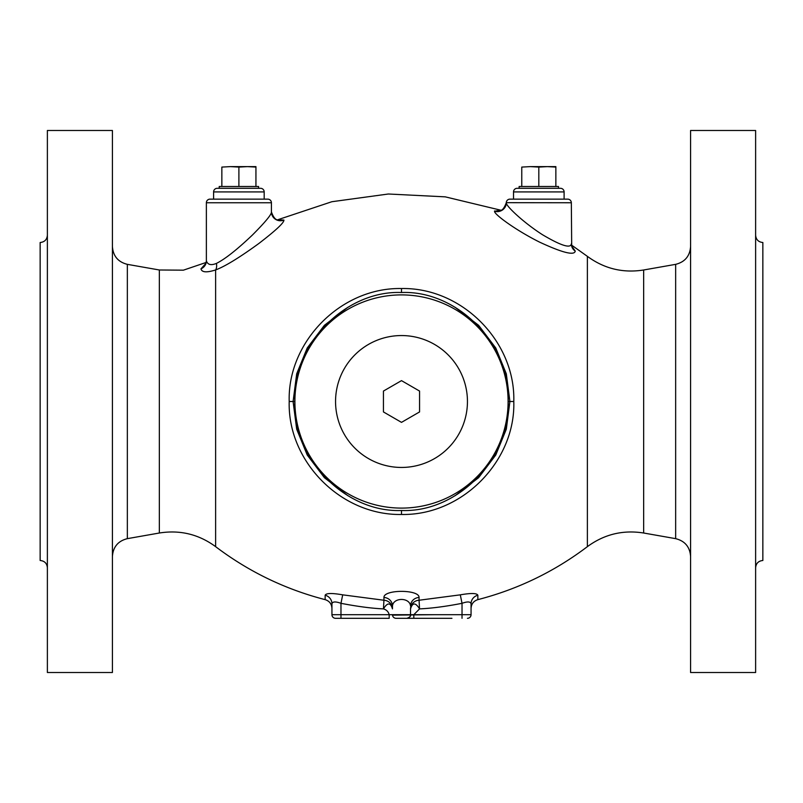 <?xml version="1.0" encoding="UTF-8"?>
<svg xmlns="http://www.w3.org/2000/svg" width="803" height="803" viewBox="0 0 803 803"><rect width="100%" height="100%" fill="white"/><g stroke="black" fill="none" stroke-linecap="round" stroke-linejoin="round"><path stroke-width="1.2" d="M347.9 495.722L324.392 477.695L307.218 455L296.688 429.193L293.095 401.5L296.688 373.807L307.218 348L324.392 325.305L347.9 307.278M455.1 307.278L478.608 325.305L495.782 348L506.312 373.807L509.905 401.5L506.312 429.193L495.782 455L478.608 477.695L455.1 495.722M755.623 235.279C756.055 239.665 758.464 242.074 762.85 242.506L762.85 560.494C758.464 560.926 756.055 563.335 755.623 567.721M755.623 401.5L755.623 672.512L690.58 672.512L690.58 130.487L755.623 130.487L755.623 401.5M205.779 263.484L200.971 268.864C201.844 272.408 206.722 272.769 215.626 269.938C225.041 266.415 239.445 257.602 258.827 243.51C275.82 230.451 284.172 222.642 283.911 220.072L278.631 219.851M401.5 288.528C340.653 287.313 287.333 342.158 289.21 401.5C287.434 461.103 340.713 515.636 401.5 514.472C462.347 515.687 515.667 460.832 513.79 401.5C515.566 341.887 462.277 287.364 401.5 288.528L401.5 292.523M499.898 210.356L494.548 211.229C493.725 214.02 515.596 230.16 539.636 242.155C562.491 252.764 574.366 255.745 575.259 251.118L571.726 246.089M216.408 263.414C225.031 259.128 237.056 249.643 252.473 234.968C265.632 221.748 271.946 214.04 271.414 211.862L271.414 202.757A3.613 3.613 0 0 0 267.8 199.144L209.984 199.144A3.613 3.613 0 0 0 206.371 202.757L206.371 260.834C207.676 264.749 211.018 265.612 216.408 263.414A9.034 6.012 68.6 0 1 215.626 269.938L215.626 546.652C198.763 534.276 180.002 529.729 159.345 533.011L127.346 538.652C118.081 540.981 113.103 546.913 112.42 556.449M265.09 199.144L264.187 199.144L264.187 191.917A3.613 3.613 0 0 0 260.574 188.303L258.566 188.303L258.566 186.497L219.219 186.497L219.219 188.303L217.212 188.303A3.613 3.613 0 0 0 213.598 191.917L264.187 191.917M213.598 191.917L213.598 199.144L212.695 199.144M217.212 188.303L260.574 188.303M219.219 188.303L258.566 188.303M255.936 167.084L247.414 166.622L255.936 166.622L255.936 186.497M238.892 167.084L230.371 166.622L247.414 166.622L238.892 167.084L238.892 186.497M221.849 167.084L230.371 166.622L221.849 167.084L221.849 186.497M643.655 269.989L675.654 264.348L675.654 538.652L643.655 533.011L643.655 269.989C622.998 273.271 604.237 268.724 587.374 256.348L587.374 546.652C554.391 571.616 517.885 589.272 477.845 599.64L477.845 595.234C476.882 593.096 471.04 592.965 460.3 594.842L419.056 600.242L419.557 608.885C415.522 602.35 412.521 602.35 410.534 608.885L410.534 614.696L410.534 608.885A9.034 8.662 180 0 1 419.056 600.242L419.056 597.462C419.487 589.332 383.503 589.342 383.944 597.462A9.034 8.542 -0 0 1 392.466 605.964M342.7 594.842C331.96 592.965 326.118 593.096 325.155 595.234A9.034 8.833 180 0 1 331.94 603.796C332.542 601.527 335.554 601.377 340.974 603.324L342.7 594.842L383.944 600.242L383.443 608.885C371.759 608.373 357.606 606.516 340.974 603.324L340.974 614.696L331.94 614.696L331.94 603.796M294.801 401.5C292.854 459.989 346.354 512.776 401.5 510.487C456.636 512.776 510.146 459.989 508.199 401.5C510.146 343.022 456.646 290.224 401.5 292.513C346.364 290.224 292.854 343.011 294.801 401.5L289.21 401.5M508.098 401.5A106.598 106.598 0 0 0 401.5 294.902A106.598 106.598 0 0 0 294.902 401.5A106.598 106.598 0 0 0 401.5 508.098A106.598 106.598 0 0 0 508.098 401.5M467.446 401.5A65.946 65.946 0 0 1 401.5 467.446A65.946 65.946 0 0 1 335.554 401.5A65.946 65.946 0 0 1 401.5 335.554A65.946 65.946 0 0 1 467.446 401.5M401.5 380.632L383.432 391.071L383.432 411.929L401.5 422.368L419.567 411.929L419.567 391.071L401.5 380.632M451.938 618.31L396.08 618.31A3.613 3.613 0 0 1 392.466 614.696L389.184 614.696C388.421 611.715 386.504 609.778 383.443 608.885C387.478 602.35 390.489 602.35 392.466 608.885L392.466 605.994C393.34 597.271 409.66 597.271 410.534 605.994L410.534 605.994A9.034 8.542 180 0 1 419.056 597.462M460.3 594.842L462.026 603.324C445.775 606.486 431.612 608.333 419.557 608.885L413.816 614.696L392.466 614.696M477.845 595.234A9.034 8.833 -0 0 0 471.06 603.796C470.458 601.527 467.446 601.377 462.026 603.324L462.026 614.696L413.816 614.696L413.816 618.31M392.496 615.138L433.881 614.696M406.92 618.31A3.613 3.613 90 0 0 410.534 614.696C411.066 616.052 409.861 617.256 406.92 618.31M396.08 618.31L442.543 618.31M340.974 618.31L340.974 614.696L389.184 614.696L389.184 618.31L335.554 618.31A3.613 3.613 0 0 1 331.94 614.696M462.026 618.31L462.026 614.696L471.06 614.696A3.613 3.613 0 0 1 467.446 618.31A3.613 3.613 -90 0 0 471.06 614.696L471.06 603.796M112.42 401.5L112.42 672.512L47.377 672.512L47.377 130.487L112.42 130.487L112.42 401.5M47.377 235.279C46.945 239.665 44.536 242.074 40.15 242.506L40.15 560.494C44.536 560.926 46.945 563.335 47.377 567.721M494.548 211.229A9.034 8.863 169.1 0 0 506.312 202.757C505.308 205.237 522.873 222.18 542.517 234.737C561.046 245.688 570.652 248.719 571.335 243.841A9.034 8.823 0 0 0 575.259 251.118M571.335 202.757A3.613 3.613 0 0 0 567.721 199.144L509.905 199.144A3.613 3.613 0 0 0 506.291 202.677L571.335 202.757L571.696 246.32M513.519 199.144L513.519 191.917L564.107 191.917L564.107 199.144M564.107 191.917A3.613 3.613 0 0 0 560.494 188.303L517.132 188.303A3.613 3.613 0 0 0 513.519 191.917M558.486 188.303L558.486 186.497L519.139 186.497L519.139 188.303M555.857 167.084L547.335 166.622L555.857 166.622L555.857 186.497M538.813 167.084L530.291 166.622L547.335 166.622L538.813 167.084L538.813 186.497M521.769 167.084L530.291 166.622L521.769 167.084L521.769 186.497M283.911 220.072A9.034 8.893 -0 0 1 271.414 211.892C273.572 218.014 276.152 220.664 279.173 219.841M200.971 268.864A9.034 8.773 180 0 0 206.371 260.834L205.899 263.635M159.345 533.011L159.345 269.989L183.395 270.169L206.17 262.44M206.371 202.757L271.414 202.757M325.155 595.234L325.155 599.64C329.401 601.015 331.669 603.926 331.94 608.383M392.466 608.885A9.034 8.662 0 0 0 383.944 600.242L383.944 597.462M401.5 514.472L401.5 510.477M513.79 401.5L508.199 401.5M159.345 269.989L127.346 264.348L127.346 538.652M494.528 210.968A9.034 8.903 -178.7 0 0 506.291 202.677C504.154 208.529 501.845 211.109 499.366 210.406M675.654 538.652C684.919 540.981 689.897 546.913 690.58 556.449M675.654 264.348C684.919 262.019 689.897 256.087 690.58 246.551M643.655 533.011C622.998 529.729 604.237 534.276 587.374 546.652M587.374 256.348L571.435 245.015M277.778 219.741L331.86 201.724L388.341 194.005L445.274 196.855L500.701 210.185M215.626 546.652C248.609 571.616 285.115 589.272 325.155 599.64M477.845 599.64C473.599 601.015 471.331 603.926 471.06 608.383M127.346 264.348C118.081 262.019 113.103 256.087 112.42 246.551"/></g></svg>

